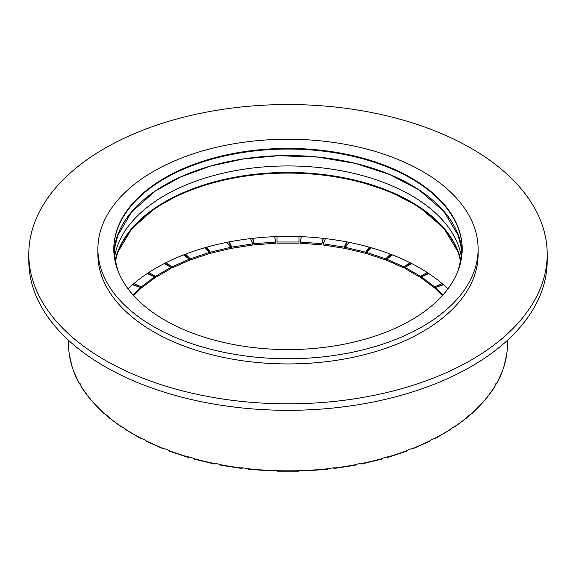 <?xml version="1.0" encoding="UTF-8"?>
<svg xmlns="http://www.w3.org/2000/svg" width="576" height="576" viewBox="0 0 576 576"><rect width="100%" height="100%" fill="white"/><g stroke="black" fill="none" stroke-linecap="round" stroke-linejoin="round"><path stroke-width="0.86" d="M28.8 254.182L28.8 260.676A259.2 149.645 0 0 0 288 410.321A259.2 149.645 0 0 0 547.2 260.676L547.2 254.182A259.2 149.645 0 0 0 380.405 114.365A259.2 149.645 0 0 0 94.687 154.49A259.2 149.645 0 0 0 28.8 254.182A259.2 149.645 0 0 0 288 403.834A259.2 149.645 0 0 0 547.2 254.182M113.796 249.314A174.204 100.577 180 0 1 288 149.062A174.204 100.577 180 0 1 462.204 249.314M462.096 252.562A174.204 100.577 0 0 0 288 155.556A174.204 100.577 0 0 0 113.904 252.562M114.71 256.205A174.204 100.577 180 0 1 288 165.938A174.204 100.577 180 0 1 461.29 256.205M460.807 260.302A174.204 100.577 0 0 0 288 172.433A174.204 100.577 0 0 0 115.193 260.302M118.015 251.654A174.204 100.577 180 0 1 288 173.081A174.204 100.577 180 0 1 457.985 251.647M478.109 248.99L478.109 254.182A190.109 109.757 180 0 1 360.749 355.586A190.109 109.757 180 0 1 153.576 331.79A190.109 109.757 180 0 1 97.891 254.182L97.891 248.99A190.109 109.757 180 0 1 288 139.234A190.109 109.757 180 0 1 478.109 248.99A190.109 109.757 180 0 1 360.749 350.395A190.109 109.757 180 0 1 153.576 326.599A190.109 109.757 180 0 1 97.891 248.99M164.815 320.105A174.204 100.577 180 0 1 113.796 248.99A174.204 100.577 180 0 1 288 148.414A174.204 100.577 180 0 1 462.204 248.99A174.204 100.577 180 0 1 354.665 341.906A174.204 100.577 180 0 1 164.815 320.105M429.451 441.094L430.128 440.69A219.449 126.698 180 0 1 412.718 448.409L412.042 448.805L412.718 448.15A219.449 126.698 180 0 1 407.088 450.317L407.088 450.576A219.449 126.698 180 0 1 388.08 456.912L387.526 457.265L388.08 456.653A219.449 126.698 180 0 1 382.01 458.381L382.01 458.64A219.449 126.698 180 0 1 361.735 463.493L361.31 463.802L361.735 463.234A219.449 126.698 180 0 1 355.327 464.486L355.327 464.746A219.449 126.698 180 0 1 334.13 468.029L334.13 467.77A219.449 126.698 180 0 1 327.485 468.533L327.485 468.792A219.449 126.698 180 0 1 305.726 470.441L305.726 470.182A219.449 126.698 180 0 1 298.973 470.441L298.973 470.7A219.449 126.698 180 0 1 277.027 470.7L277.027 470.966M507.449 340.315L507.449 344.16A219.449 126.698 180 0 1 507.168 350.496L507.168 350.237A219.449 126.698 180 0 1 506.729 354.139L506.729 354.398A219.449 126.698 180 0 1 503.863 366.955L503.863 366.696A219.449 126.698 180 0 1 502.546 370.534L502.546 370.793A219.449 126.698 180 0 1 496.865 383.033L496.865 382.774A219.449 126.698 180 0 1 494.683 386.474L494.683 386.734A219.449 126.698 180 0 1 486.288 398.441L486.288 398.174A219.449 126.698 180 0 1 483.293 401.681L483.293 401.947A219.449 126.698 180 0 1 472.32 412.913L472.32 412.654A219.449 126.698 180 0 1 468.562 415.908L468.562 416.167A219.449 126.698 180 0 1 455.198 426.218L455.198 425.959A219.449 126.698 180 0 1 450.734 428.897L450.734 429.156A219.449 126.698 180 0 1 435.218 438.113L435.218 437.854A219.449 126.698 180 0 1 430.128 440.431L430.128 440.69M277.027 470.7L277.027 470.441A219.449 126.698 180 0 1 270.274 470.182L270.274 470.441A219.449 126.698 180 0 1 248.515 468.792L248.515 468.533A219.449 126.698 180 0 1 241.87 467.77L241.87 468.029A219.449 126.698 180 0 1 220.673 464.746L220.673 464.486A219.449 126.698 180 0 1 214.265 463.234L214.265 463.493A219.449 126.698 180 0 1 193.99 458.64L193.99 458.381A219.449 126.698 180 0 1 187.92 456.653L187.92 456.912A219.449 126.698 180 0 1 168.912 450.576L168.912 450.317A219.449 126.698 180 0 1 163.282 448.15L163.282 448.409A219.449 126.698 180 0 1 145.872 440.69L145.872 440.431A219.449 126.698 180 0 1 140.782 437.854L140.782 438.113A219.449 126.698 180 0 1 125.266 429.156L125.266 428.897A219.449 126.698 180 0 1 120.802 425.959L120.802 426.218A219.449 126.698 180 0 1 107.438 416.167L107.438 415.908A219.449 126.698 180 0 1 103.68 412.654L103.68 412.913A219.449 126.698 180 0 1 92.707 401.947L92.707 401.681A219.449 126.698 180 0 1 89.712 398.174L89.712 398.441A219.449 126.698 180 0 1 81.317 386.734L81.317 386.474A219.449 126.698 180 0 1 79.135 382.774L79.135 383.033A219.449 126.698 180 0 1 73.454 370.793L73.454 370.534A219.449 126.698 180 0 1 72.137 366.696L72.137 366.955A219.449 126.698 180 0 1 69.271 354.398L69.271 354.139A219.449 126.698 180 0 1 68.832 350.237L68.832 350.496A219.449 126.698 180 0 1 68.551 344.16L68.551 340.315M406.534 450.929L407.088 450.576M381.586 458.957L382.01 458.64L381.586 458.957M361.008 463.378L361.31 463.802M333.612 467.827L333.835 468.317M305.467 470.196L305.582 470.714M270.418 470.714L270.533 470.196M242.165 468.317L241.87 468.029L242.165 468.317L242.388 467.827M214.69 463.802L214.265 463.493L214.69 463.802L214.992 463.378M193.99 458.64L194.414 458.957M188.474 457.265L187.92 456.912L188.82 456.919M168.912 450.576L169.466 450.929M163.958 448.805L163.282 448.409L164.297 448.553M145.872 440.69L146.549 441.094M141.566 438.566L140.782 438.113L141.847 438.408M125.266 429.156L126.05 429.61M121.687 426.737L120.802 426.218L121.846 426.665M107.438 416.167L108.324 416.686M104.645 413.503L103.68 412.913L103.882 413.402M92.707 401.947L103.882 413.41M90.742 399.103L89.712 398.441L89.863 398.873L81.317 386.734M80.215 383.774L79.229 383.378M73.454 370.793L73.634 371.261M72.403 367.531L72.137 366.955M69.271 354.398L72.173 367.186M133.092 294.998L140.623 287.46L132.502 284.753M140.623 287.46L140.623 288.634L133.639 295.61M133.848 283.594L141.286 286.891L154.642 276.84L147.204 273.542M154.642 276.84L154.642 278.006L141.286 288.058L141.286 286.891M148.802 272.491L155.426 276.322L170.95 267.365L164.318 263.534M170.95 267.365L170.95 268.531L155.426 277.488L155.426 276.322M166.133 262.613L171.842 266.911L189.252 259.2L183.542 254.902M189.252 259.2L189.252 260.366L171.842 268.078L171.842 266.911M185.551 254.124L190.246 258.811L209.246 252.482L204.559 247.788M209.246 252.482L209.246 253.649L190.246 259.985L190.246 258.811M206.726 247.176L210.312 252.173L230.587 247.327L227.002 242.323M230.587 247.327L230.587 248.494L210.312 253.346L210.312 252.173M229.291 241.877L231.718 247.104L252.914 243.828L250.488 238.601M252.914 243.828L252.914 244.994L231.718 248.278L231.718 247.104M252.857 238.327L254.081 243.691L275.839 242.042L274.615 236.671M275.839 242.042L275.839 243.209L254.081 244.865L254.081 243.691M277.027 236.578L277.027 241.992L298.973 241.992L298.973 236.578M298.973 241.992L298.973 243.166L277.027 243.166L277.027 241.992M301.385 236.671L300.161 242.042L321.919 243.691L323.143 238.327M321.919 243.691L323.402 238.356M325.512 238.601L323.086 243.828L344.282 247.104L346.709 241.877M344.282 247.104L344.282 248.278L347.206 241.97M348.998 242.323L345.413 247.327L365.688 252.173L369.274 247.176M365.688 252.173L365.688 253.346L369.972 247.37M371.441 247.788L366.754 252.482L385.754 258.811L390.449 254.124M385.754 258.811L385.754 259.985L391.291 254.448M392.458 254.902L386.748 259.2L404.158 266.911L409.867 262.613M404.158 266.911L404.158 268.078L405.05 267.401M405.288 267.228L410.796 263.081M411.682 263.534L405.05 267.365L420.574 276.322L427.198 272.491M420.574 276.322L420.574 277.488L421.358 277.034M422.827 276.185L428.148 273.118M428.796 273.542L421.358 276.84L434.714 286.891L442.152 283.594M434.714 286.891L434.714 288.058L435.377 287.762M438.142 286.538L443.052 284.364M503.827 367.186L506.729 354.398M503.863 366.955L503.597 367.531M502.366 371.261L502.546 370.793M495.785 383.774L496.771 383.378M485.258 399.103L486.288 398.441L486.137 398.873L494.683 386.734M472.118 413.41L483.293 401.947M471.355 413.503L472.32 412.913L472.118 413.402M467.676 416.686L468.562 416.167M455.198 426.218L454.313 426.737L455.198 426.218M132.948 284.364L137.858 286.538M140.623 287.762L141.286 288.058M147.852 273.118L153.173 276.185M154.642 277.034L155.426 277.488M165.204 263.081L170.712 267.228M170.95 267.401L171.842 268.078M184.709 254.448L190.246 259.985M206.028 247.37L210.312 253.346M228.794 241.97L231.718 248.278M252.598 238.356L254.081 244.865M300.161 242.042L300.161 243.209L321.919 244.865M323.086 243.828L323.086 244.994L344.282 248.278M345.413 247.327L345.413 248.494L365.688 253.346M366.754 252.482L366.754 253.649L385.754 259.985M386.748 259.2L386.748 260.366L404.158 268.078M405.05 267.365L405.05 268.531L420.574 277.488M421.358 276.84L421.358 278.006L434.714 288.058M443.498 284.753L435.377 287.46L435.377 288.634L442.361 295.61M435.377 287.46L442.908 294.998M449.95 429.61L450.734 429.156M435.218 438.113L434.434 438.566L435.218 438.113M447.941 288.85A186.214 107.51 0 0 0 128.059 288.85M457.985 270.994L460.951 259.315L461.412 252.857L460.944 246.377L458.165 235.282L443.671 211.147L418.63 189.662L389.578 174.47L355.349 163.411L317.7 157.061L278.539 155.736L243.677 158.897L210.636 166.054L180.778 176.911L155.347 191.016L131.594 212.004L117.792 235.397L115.049 246.442L114.588 252.9L115.056 259.38L118.015 270.994M460.634 261.324L458.165 252.158L443.671 228.024L418.63 206.546L389.578 191.347L355.349 180.295L317.7 173.938L278.539 172.613L243.677 175.781L210.636 182.938L180.778 193.795L155.347 207.893L131.594 228.881L117.792 252.281L115.366 261.324M429.919 441.194L412.474 448.92M406.901 451.073L387.864 457.416M381.859 459.13L361.555 463.982M355.219 465.221L334.001 468.504M327.434 469.26L305.654 470.916M298.98 471.168L277.02 471.168M270.346 470.916L248.566 469.26M241.999 468.504L220.781 465.221M214.445 463.982L194.141 459.13M188.136 457.416L169.099 451.073M163.526 448.92L146.081 441.194M141.034 438.638L125.474 429.653M121.039 426.737L107.626 416.642M79.229 383.386L73.498 371.038M68.832 350.561L68.551 344.16M507.449 344.16L507.168 350.561M502.502 371.038L496.771 383.386M468.374 416.642L454.961 426.737M450.526 429.653L434.966 438.638"/></g></svg>
